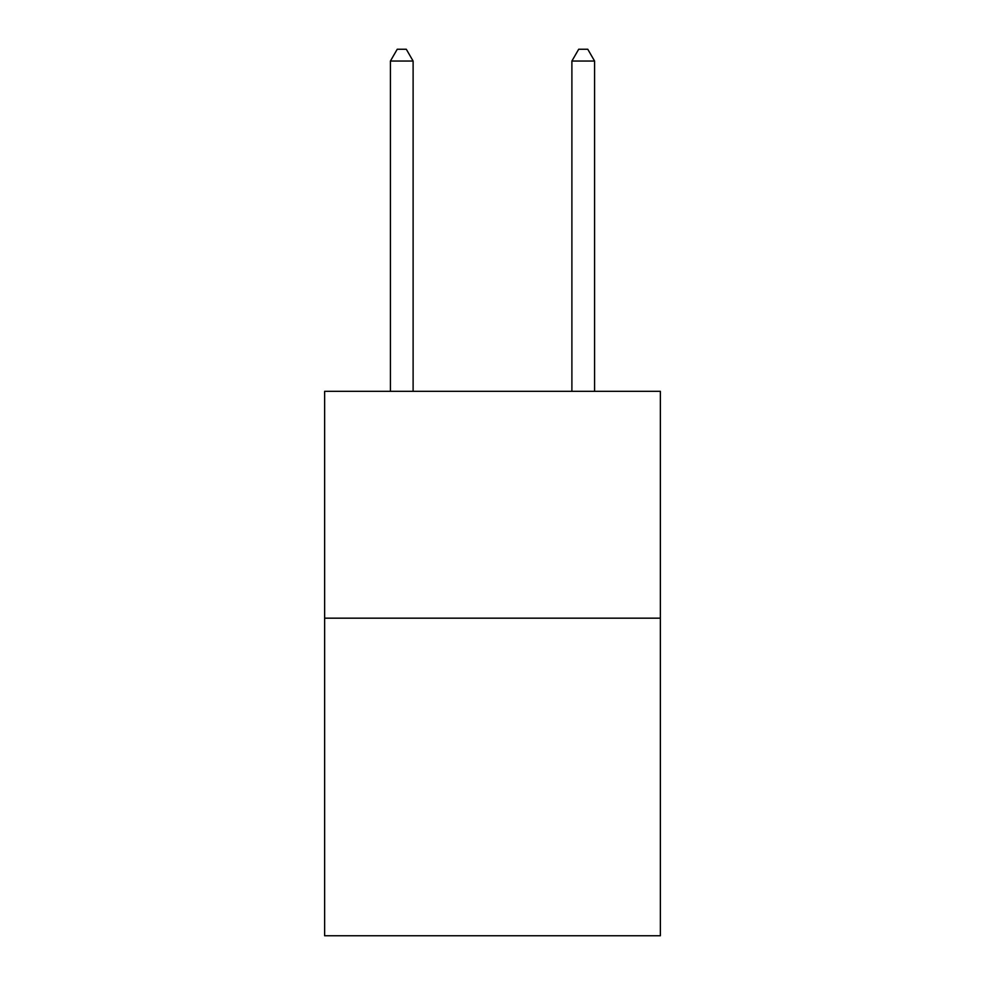 <?xml version="1.0" encoding="UTF-8"?>
<svg xmlns="http://www.w3.org/2000/svg" width="985" height="985" viewBox="0 0 985 985"><rect width="100%" height="100%" fill="white"/><g stroke="black" fill="none" stroke-linecap="round" stroke-linejoin="round"><path stroke-width="1.48" d="M660.369 618.174L660.369 935.75L324.631 935.75L324.631 391.328L660.369 391.328L660.369 618.174L324.631 618.174M413.109 391.328L413.109 61.045L390.417 61.045L390.417 391.328M390.417 61.045L397.226 49.25L406.3 49.25L413.109 61.045M594.583 391.328L594.583 61.045L571.891 61.045L571.891 391.328M571.891 61.045L578.7 49.25L587.774 49.25L594.583 61.045"/></g></svg>
